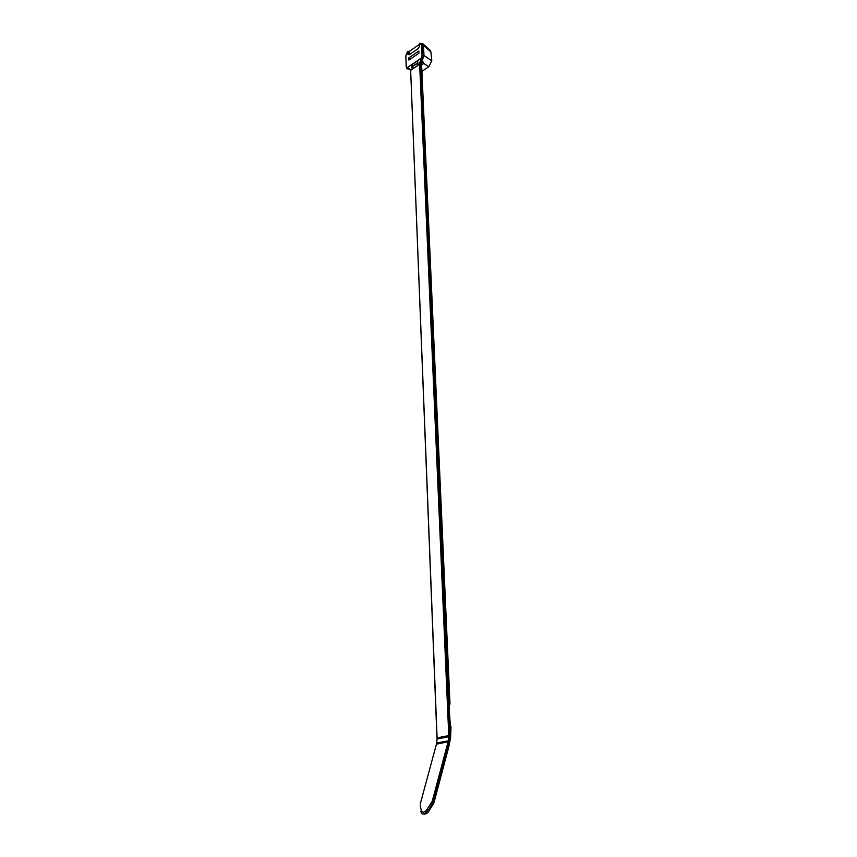 <?xml version="1.0" encoding="UTF-8"?>
<svg xmlns="http://www.w3.org/2000/svg" width="857" height="857" viewBox="0 0 857 857"><rect width="100%" height="100%" fill="white"/><g stroke="black" fill="none" stroke-linecap="round" stroke-linejoin="round"><path stroke-width="1.29" d="M422.33 43.761L419.801 43.279L419.544 46.139L418.27 48.538L409.185 54.773L407.814 54.216L407.354 51.87L405.822 55.78L406.218 66.096L407.086 67.724L421.344 58.04L422.051 55.309L421.59 44.928L422.597 44.875L423.069 55.266L420.541 63.343L448.864 703.865L449.989 704.1L421.569 63.793L422.64 61.211L423.733 63.397L421.623 65.089M418.859 51.013L408.843 57.869L408.928 60.054L418.944 53.198L418.859 51.013M408.939 51.677L419.319 44.425M431.06 53.541L430.889 51.881L423.508 45.292L423.969 55.501L431.789 60.793L430.889 51.881L429.914 50.017M422.051 55.309L423.979 55.726L420.712 64.146L419.651 64.232L419.491 63.504L421.344 58.04M407.086 67.724L408.414 67.992L410.653 70.317L436.802 733.613M421.901 71.335L428.746 66.75L431.789 60.793M421.43 58.019L421.976 58.233L422.94 55.202L422.34 43.793L423.508 45.292L421.998 43.279M449.796 704.636L449.989 704.1M421.623 65.003L420.691 63.204M421.805 64.8L423.733 63.397L428.746 66.75M409.957 69.224L407.557 68.967M421.773 60.868L420.433 59.84M410.01 69.267L409.389 69.267M408.414 67.992L408.789 68.86L406.807 68.431M417.488 60.654L418.066 64.725M417.68 65.55L412.592 68.999L410.889 65.143M437.113 738.648L410.653 70.317L419.651 64.232L448.575 731.096L450.054 731.021L448.672 731.075M419.491 63.504L420.316 63.289L420.819 60.258L422.308 58.394M405.822 55.78L406.154 66.15M407.011 67.821L407.161 68.678M410.428 69.556L410.535 70.424M429.443 810.272L433.835 802.934L433.16 802.784L450.364 738.927L448.64 703.908M417.83 63.268L412.999 66.021L417.755 62.797L417.284 60.986L411.274 65.057L412.999 66.021L412.731 66.514L411.167 65.646L412.603 68.86M411.178 64.821L410.921 65.743M411.992 68.839L412.881 68.678M412.592 68.999L417.691 65.432M417.991 64.8L417.691 61.136M449.829 731L420.68 63.429M408.81 51.881L409.496 51.934L409.667 54.452M407.632 51.731L408.65 51.527M409.582 52.245L408.607 51.784L409.335 54.677M419.437 43.803L419.502 46.171M407.728 51.891L408.596 51.784M421.944 53.027L423.004 53.712M408.843 57.869L410.535 58.962M420.176 805.741L421.29 810.283L420.883 811.504L422.04 813.7C424.172 814.611 426.358 813.464 428.575 810.251L433.064 802.934L428.629 810.283L429.411 810.251L434.242 801.445L448.961 746.019L450.6 737.652L450.986 726.715M428.575 810.251L427.15 809.319L432.249 801.241L448.115 741.755L436.438 744.165L420.219 804.091M420.808 811.547C422.276 815.307 424.89 814.878 428.629 810.283M424.065 814.075C426.122 814.236 427.9 812.961 429.411 810.251L429.357 810.401M429.196 810.658L426.411 812.854M433.771 803.116L433.331 804.273M433.16 802.784L431.864 802.141M449.711 740.705L450.139 735.338L449.454 742.098L433.064 802.934M448.49 747.99L447.611 751.31M446.615 755.071L445.726 758.424M444.719 762.216L443.819 765.59M442.801 769.415L441.901 772.821M440.873 776.678L439.962 780.116M438.934 784.005L438.013 787.465M436.974 791.386L436.042 794.878M433.996 802.591L433.781 801.338M450.482 738.541L450.343 737.513M448.875 704.1L450.375 726.158M449.839 726.05L450.975 726.275M436.941 733.581L437.113 737.845L450.139 735.338L449.946 731.042M436.974 737.877L437.038 739.462M421.59 44.928L419.801 43.279M421.601 45.325L422.662 46.267M421.912 60.729L422.64 61.211M421.965 64.093L422.876 64.243M413.02 68.592L412.731 66.514L413.256 68.431M406.218 66.096L406.175 66.76M450.096 736.816L448.725 736.666L448.575 731.096M407.814 54.216L409.314 54.473M419.544 46.139L419.459 46.792M421.29 810.283C422.394 813.089 424.344 812.768 427.15 809.319M433.642 801.616L432.249 801.241M422.04 813.7C423.829 813.293 422.855 816.078 428.511 810.208L433.481 801.52L449.304 742.001L448.115 741.755L448.725 736.666L437.07 739.109L436.438 744.165M449.721 731.021L449.518 740.641L436.663 742.976M420.209 803.845L420.305 803.255M434.295 801.488L448.961 746.019M437.081 738.091L437.07 739.109M450.086 726.093L449.122 704.122M423.112 43.943L429.989 50.081M422.287 43.739L423.197 44.157M406.807 68.421L410.032 69.288M408.66 51.538L409.475 51.934M408.607 51.784L409.271 54.719"/></g></svg>
